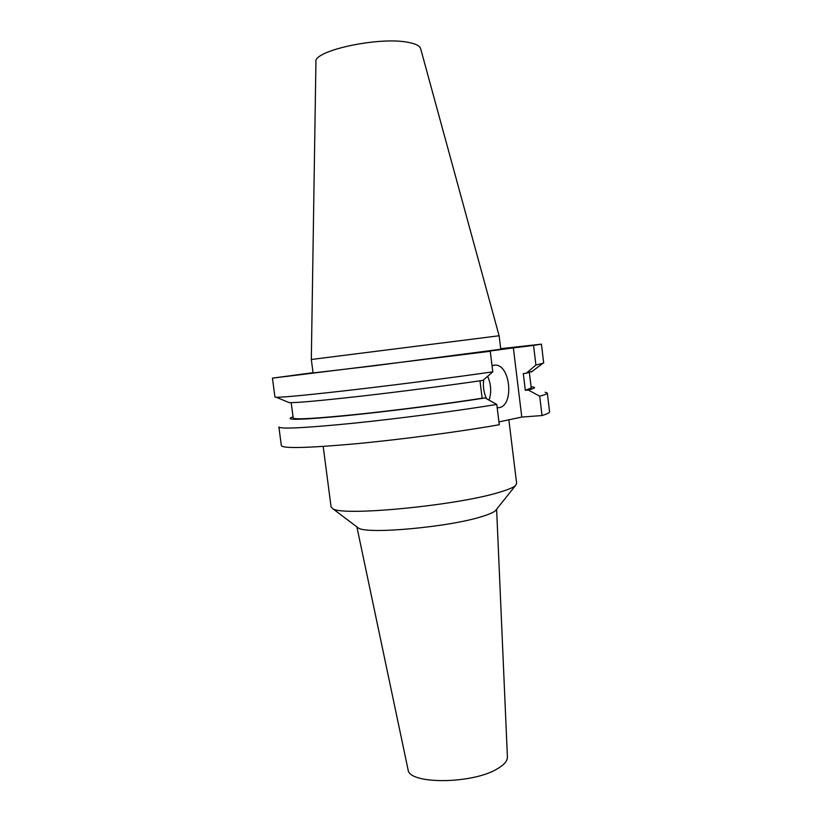 <?xml version="1.0" encoding="UTF-8"?>
<svg xmlns="http://www.w3.org/2000/svg" width="822" height="822" viewBox="0 0 822 822"><rect width="100%" height="100%" fill="white"/><g stroke="black" fill="none" stroke-linecap="round" stroke-linejoin="round"><path stroke-width="1.23" d="M497.207 407.794L499.026 407.661C514.356 405.647 510.493 364.31 495.039 365.112L492.039 365.687M483.685 379.754C482.874 386.525 483.819 392.844 486.521 398.721M508.859 419.806L516.648 483.521L515.425 485.648C513.041 487.662 507.451 489.943 498.646 492.491C455.748 505.684 341.973 516.493 332.797 508.715L331.081 506.969L323.19 446.428M496.457 509.445L495.471 510.678C493.498 512.414 489.172 514.315 482.493 516.38C450.086 527.036 366.787 534.629 358.351 528.001L357.087 527.046M507.41 756.959L507.41 757.103C507.462 760.874 504.246 764.686 497.762 768.549C473.082 784.239 408.555 784.62 408.061 769.659L408.031 769.515M499.108 335.766L420.648 48.693C419.898 45.868 415.747 43.761 408.195 42.364C379.281 36.291 312.74 50.759 315.936 61.917L311.322 359.491L313.079 372.952L375.654 365.595L500.762 349.247L499.118 335.766L311.322 359.491M272.431 378.141L490.261 351.271L492.789 371.832C455.655 377.175 401.413 384.193 357.036 389.381C310.932 394.704 284.011 397.334 276.264 397.262L274.928 397.026L272.431 378.141L313.038 372.695M492.789 371.832L482.966 380.381C448.925 385.384 400.787 391.621 361.464 396.112C320.642 400.694 296.537 402.872 289.159 402.626L287.895 402.102M479.986 380.822L482.134 398.218C446.387 403.808 395.197 410.414 355.967 414.483C315.453 418.562 294.533 419.754 293.218 418.069L291.183 402.657M482.134 398.218L485.124 397.951C445.452 404.188 386.772 411.668 345.271 415.757C302.815 419.775 284.885 420.34 291.481 417.473L293.064 416.939M485.124 397.951L496.786 404.434C457.145 410.938 397.869 418.706 352.083 423.361C304.798 427.995 280.394 429.197 278.884 426.967L281.35 445.627C282.963 448.637 307.418 448.052 354.734 443.87C400.52 439.585 459.734 431.735 499.283 424.738L496.786 404.434M500.701 348.703L541.421 344.151L533.55 345.425L535.923 365.05L543.702 363.067L541.421 344.151M490.261 351.271L469.711 353.758L513.36 347.881L521.785 417.073L498.933 421.912M533.55 345.425L513.36 347.881M532.399 371.215L526.234 373.26L535.923 365.05M529.347 372.561L531.228 388.005L525.33 390.306L523.295 373.568L526.234 373.26M531.084 386.874L532.759 386.998C536.201 387.378 534.711 388.395 528.269 390.039L525.33 390.306M545.099 392.217L547.308 393.06C547.411 393.769 544.873 394.807 539.684 396.163L528.269 390.039M547.308 393.06L549.569 411.74C549.692 412.695 547.185 413.959 542.027 415.552L521.785 417.073M539.684 396.163L542.027 415.552M489.1 400.15C491.607 392.197 491.124 384.244 487.652 376.312M495.471 510.678L515.425 485.648M507.41 757.103L496.622 509.239M289.159 402.626L276.264 397.262M531.31 372.027L542.469 363.632M408.061 769.659L356.882 526.892M358.351 528.001L332.797 508.715M493.19 365.317L495.039 365.112"/></g></svg>
